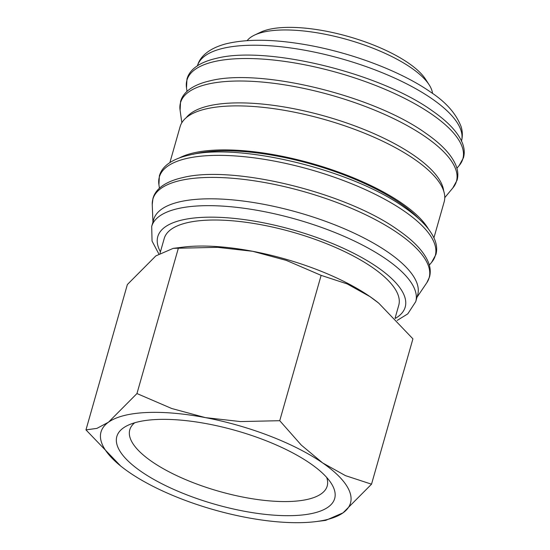 <?xml version="1.0" encoding="UTF-8"?>
<svg xmlns="http://www.w3.org/2000/svg" width="550" height="550" viewBox="0 0 550 550"><rect width="100%" height="100%" fill="white"/><g stroke="black" fill="none" stroke-linecap="round" stroke-linejoin="round"><path stroke-width="0.82" d="M415.738 301.654L417.691 294.807A137.273 46.441 -164.1 0 0 348.074 230.381A137.273 46.441 -164.1 0 0 201.541 199.011A137.273 46.441 -164.1 0 0 153.642 219.594L151.697 226.442A137.273 46.441 -164.1 0 1 199.588 205.858A137.273 46.441 -164.1 0 1 386.251 259.188A137.273 46.441 -164.1 0 1 415.738 301.654L407.77 313.871L397.183 320.423M429.316 265.107L431.771 262.157A143.454 48.537 -164.1 0 0 404.449 211.289A143.454 48.537 -164.1 0 0 209.378 155.567A143.454 48.537 -164.1 0 0 158.881 184.422L159.417 188.224M418.632 218.611A135.114 45.712 -164.1 0 0 216.796 151.016A135.114 45.712 -164.1 0 0 192.995 154.337M433.922 237.82L444.159 201.877A137.273 46.441 -164.1 0 0 374.55 137.452A137.273 46.441 -164.1 0 0 228.009 106.081A137.273 46.441 -164.1 0 0 180.118 126.658L169.881 162.601M428.333 228.889A137.273 46.441 -164.1 0 0 215.469 150.102A137.273 46.441 -164.1 0 0 179.334 157.96M443.685 191.015A135.114 45.712 -164.1 0 0 366.644 130.522A135.114 45.712 -164.1 0 0 230.45 103.084A135.114 45.712 -164.1 0 0 186.244 117.679M444.771 197.636L452.953 187.811A143.454 48.537 -164.1 0 0 425.631 136.95A143.454 48.537 -164.1 0 0 230.56 81.221A143.454 48.537 -164.1 0 0 180.063 110.076L181.837 122.733M456.899 168.266L459.36 165.309A143.454 48.537 -164.1 0 0 432.039 114.448A143.454 48.537 -164.1 0 0 236.968 58.719A143.454 48.537 -164.1 0 0 186.471 87.581L187 91.382M432.527 93.438A97.281 32.911 -164.1 0 0 429.158 84.824A97.281 32.911 -164.1 0 0 278.994 30.099A97.281 32.911 -164.1 0 0 254.554 35.083A97.281 32.911 -164.1 0 0 247.149 40.631M429.158 84.824L425.521 79.186A91.877 31.082 -164.1 0 0 283.697 27.5A91.877 31.082 -164.1 0 0 260.618 32.209L254.554 35.083M315.872 521.606L325.669 520.382L343.042 512.834L371.525 484.186L345.482 475.647L322.644 462.928A129.704 43.883 -164.1 0 0 205.356 417.608A129.704 43.883 -164.1 0 0 146.266 412.541A129.704 43.883 -164.1 0 0 108.474 422.201A129.704 43.883 -164.1 0 0 120.663 466.001A129.704 43.883 -164.1 0 0 128.872 472.113A129.704 43.883 -164.1 0 0 246.153 517.433A129.704 43.883 -164.1 0 0 305.25 522.5A129.704 43.883 -164.1 0 0 315.872 521.606A129.704 43.883 -164.1 0 0 343.042 512.834A129.704 43.883 -164.1 0 0 322.644 462.928L301.262 445.06L279.737 420.695L240.481 421.575L205.356 417.608L171.696 408.499L136.957 393.553L108.474 422.201L96.924 428.381L85.965 429.887L120.663 466.001M178.351 248.222L217.607 247.342L252.732 251.309A129.704 43.883 -164.1 0 0 193.634 246.242A129.704 43.883 -164.1 0 0 183.012 247.136L173.216 248.359L178.351 248.222L136.957 393.553M326.686 477.428A102.637 34.726 15.9 0 1 327.202 486.035A102.637 34.726 15.9 0 1 291.397 501.421A102.637 34.726 15.9 0 1 181.83 477.964A102.637 34.726 15.9 0 1 129.779 429.797A102.637 34.726 15.9 0 1 134.757 422.751M295.164 515.522A113.252 38.314 15.9 0 1 157.486 481.449A113.252 38.314 15.9 0 1 127.896 425.322A113.252 38.314 15.9 0 1 156.351 419.513A113.252 38.314 15.9 0 1 331.162 483.223A113.252 38.314 15.9 0 1 295.164 515.522M160.043 253.165L164.23 238.473A121.921 41.25 15.9 0 1 206.766 220.192A121.921 41.25 15.9 0 1 336.916 248.057A121.921 41.25 15.9 0 1 398.75 305.278L395.065 318.202M85.965 429.887L127.359 284.556L155.843 255.901L173.216 248.359M252.732 251.309L286.385 260.418L321.131 275.364L347.174 283.91L370.013 296.629A129.704 43.883 -164.1 0 0 252.732 251.309M378.751 303.167L378.221 302.741A129.704 43.883 -164.1 0 0 370.013 296.629L378.751 303.167L412.919 338.855L371.525 484.186M321.131 275.364L279.737 420.695M395.278 318.423A128.624 43.519 -164.1 0 0 377.568 267.314A128.624 43.519 -164.1 0 0 226.579 217.745A128.624 43.519 -164.1 0 0 160.428 251.804M416.982 297.282L426.807 282.748A143.619 48.593 -164.1 0 0 426.834 282.714A143.619 48.593 -164.1 0 0 398.276 233.399A143.619 48.593 -164.1 0 0 202.978 177.616A143.619 48.593 -164.1 0 0 152.247 204.497A143.619 48.593 -164.1 0 0 152.247 204.538L152.941 222.062M461.505 140.972A137.273 46.441 -164.1 0 0 431.956 98.752A137.273 46.441 -164.1 0 0 245.286 45.43A137.273 46.441 -164.1 0 0 197.471 65.759M152.247 204.497L152.983 198.254L153.856 195.807C155.485 192.136 158.146 188.946 161.844 186.23C167.028 182.442 173.931 179.589 182.545 177.657C232.636 164.684 345.881 192.342 398.042 229.989C413.827 240.886 423.913 251.604 428.299 262.137C430.396 267.341 430.794 272.298 429.502 277.021L426.834 282.714M158.916 184.676L159.39 175.752L160.27 173.305C161.892 169.641 164.56 166.444 168.252 163.735C173.442 159.947 180.338 157.087 188.952 155.162C239.044 142.182 352.289 169.84 404.456 207.494C420.234 218.391 430.32 229.103 434.713 239.635C436.803 244.839 437.202 249.803 435.909 254.519L431.606 262.357M180.097 110.33L180.572 101.406L181.445 98.959C183.074 95.294 185.735 92.098 189.427 89.389C194.617 85.601 201.52 82.741 210.127 80.816C260.226 67.836 373.464 95.494 425.631 133.148C441.416 144.045 451.502 154.756 455.888 165.289C457.985 170.493 458.384 175.457 457.084 180.173L452.788 188.011M186.505 87.835L186.979 78.904L187.853 76.464C189.482 72.792 192.143 69.602 195.841 66.887C201.025 63.099 207.928 60.246 216.542 58.314C266.633 45.341 379.878 72.999 432.039 110.646C447.824 121.543 457.909 132.261 462.296 142.794C464.393 147.998 464.791 152.955 463.492 157.671L459.195 165.509M197.395 66.007C199.581 57.207 208.258 48.634 225.466 43.966C246.304 38.782 273.157 39.043 306.034 44.756C351.409 52.601 400.792 71.232 430.416 91.946C445.844 102.018 456.074 113.568 461.092 126.603C462.626 131.526 462.743 136.4 461.436 141.226M158.819 253.907L152.041 241.058L151.697 226.442"/></g></svg>

